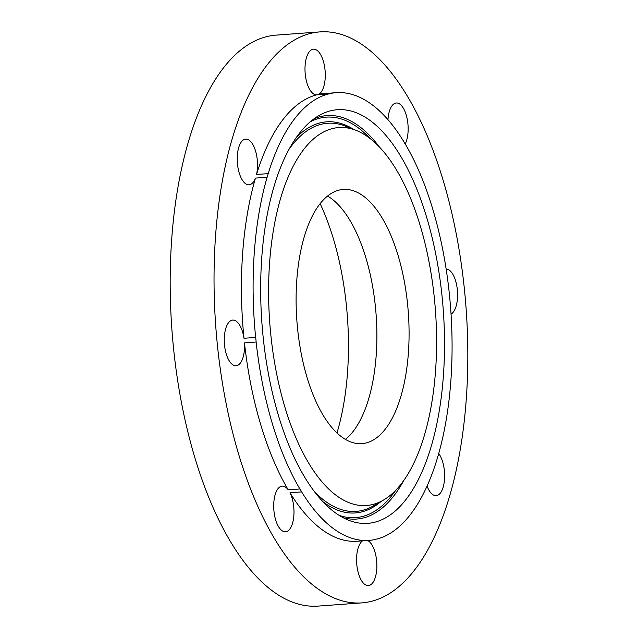 <?xml version="1.0" encoding="UTF-8"?>
<svg xmlns="http://www.w3.org/2000/svg" width="638" height="638" viewBox="0 0 638 638"><rect width="100%" height="100%" fill="white"/><g stroke="black" fill="none" stroke-linecap="round" stroke-linejoin="round"><path stroke-width="0.96" d="M345.429 439.391A127.441 55.865 85.8 0 0 358.389 423.576A127.441 55.865 85.8 0 0 374.283 297.204A127.441 55.865 85.8 0 0 327.557 196.041M314.606 211.856A127.441 55.865 85.8 0 0 301.766 356.291A127.441 55.865 85.8 0 0 361.921 443.625A127.441 55.865 85.8 0 0 390.576 421.216A127.441 55.865 85.8 0 0 403.415 276.78A127.441 55.865 85.8 0 0 343.26 189.438A127.441 55.865 85.8 0 0 314.606 211.856M330.795 490.957A189.486 83.068 85.8 0 0 383.318 500.152A189.486 83.068 85.8 0 0 436.456 331.226A189.486 83.068 85.8 0 0 374.386 142.114A189.486 83.068 85.8 0 0 356.163 130.391A189.486 83.068 85.8 0 0 269.571 263.135A189.486 83.068 85.8 0 0 330.795 490.957M438.059 455.843A224.456 98.396 85.8 0 0 449.527 295.649A22.904 10.041 85.8 0 1 449.048 291.04A224.456 98.396 85.8 0 0 405.289 144.084A22.904 10.041 85.8 0 1 403.535 141.165A224.456 98.396 85.8 0 0 336.154 92.685A224.456 98.396 85.8 0 0 330.181 93.547A22.904 10.041 85.8 0 1 328.482 94.009A22.904 10.041 85.8 0 1 328.179 94.025A224.456 98.396 85.8 0 0 285.68 132.162A224.456 98.396 85.8 0 0 268.199 173.624A22.904 10.041 85.8 0 1 267.123 177.22A224.456 98.396 85.8 0 0 255.655 337.422A22.904 10.041 85.8 0 1 256.133 342.032A224.456 98.396 85.8 0 0 299.892 488.979A22.904 10.041 85.8 0 1 301.646 491.898A224.456 98.396 85.8 0 0 369.027 540.386A224.456 98.396 85.8 0 0 375 539.525A22.904 10.041 85.8 0 1 376.699 539.054A22.904 10.041 85.8 0 1 377.002 539.046A224.456 98.396 85.8 0 0 419.501 500.902A224.456 98.396 85.8 0 0 436.982 459.44A22.904 10.041 85.8 0 1 438.059 455.843M376.444 125.646A207.374 90.907 85.8 0 0 318.96 115.574A207.374 90.907 85.8 0 0 260.806 300.458A207.374 90.907 85.8 0 0 328.737 507.425A207.374 90.907 85.8 0 0 348.683 520.249A207.374 90.907 85.8 0 0 443.45 374.969A207.374 90.907 85.8 0 0 376.444 125.646M336.154 92.685L324.487 93.539A224.456 98.396 85.8 0 0 318.514 94.4L330.181 93.547M318.514 94.4A22.904 10.041 85.8 0 0 322.653 59.055A22.904 10.041 85.8 0 0 313.465 49.19A22.904 10.041 85.8 0 0 305.546 61.734A22.904 10.041 85.8 0 0 307.628 85.006A22.904 10.041 85.8 0 0 316.512 94.879A224.456 98.396 85.8 0 0 274.021 133.015A224.456 98.396 85.8 0 0 256.532 174.477L268.199 173.624M316.512 94.879L328.179 94.025M256.532 174.477A22.904 10.041 85.8 0 0 247.863 139.483A22.904 10.041 85.8 0 0 245.702 139.116A22.904 10.041 85.8 0 0 237.24 160.25A22.904 10.041 85.8 0 0 246.89 184.43A22.904 10.041 85.8 0 0 249.051 184.797A22.904 10.041 85.8 0 0 255.463 178.082A224.456 98.396 85.8 0 0 243.987 338.276L255.655 337.422M255.463 178.082L267.123 177.22M243.987 338.276A22.904 10.041 85.8 0 0 232.734 320.093A22.904 10.041 85.8 0 0 227.591 324.128A22.904 10.041 85.8 0 0 225.278 350.079A22.904 10.041 85.8 0 0 236.092 365.773A22.904 10.041 85.8 0 0 241.244 361.746A22.904 10.041 85.8 0 0 244.474 342.885L256.133 342.032M244.474 342.885A224.456 98.396 85.8 0 0 288.224 489.832L299.892 488.979M288.224 489.832A22.904 10.041 85.8 0 0 282.171 486.108A22.904 10.041 85.8 0 0 273.71 504.817A22.904 10.041 85.8 0 0 285.521 531.789A22.904 10.041 85.8 0 0 293.982 513.08A22.904 10.041 85.8 0 0 289.987 492.759A224.456 98.396 85.8 0 0 357.368 541.239L369.027 540.386M289.987 492.759L301.646 491.898M376.404 539.086L377.002 539.046M255.591 82.246A286.255 125.487 85.8 0 0 226.761 406.685A286.255 125.487 85.8 0 0 361.89 602.878A286.255 125.487 85.8 0 0 426.264 552.532A286.255 125.487 85.8 0 0 455.093 228.093A286.255 125.487 85.8 0 0 319.965 31.9A286.255 125.487 85.8 0 0 255.591 82.246M451.05 314.095A22.904 10.041 85.8 0 0 454.264 310.658A22.904 10.041 85.8 0 0 456.656 285.098A22.904 10.041 85.8 0 0 446.137 268.997M427.069 486.076A22.904 10.041 85.8 0 0 433.992 495.295A22.904 10.041 85.8 0 0 436.153 495.662A22.904 10.041 85.8 0 0 444.542 478.835A22.904 10.041 85.8 0 0 438.721 453.522M362.536 540.857A22.904 10.041 85.8 0 0 359.202 575.723A22.904 10.041 85.8 0 0 368.389 585.588A22.904 10.041 85.8 0 0 376.308 573.044A22.904 10.041 85.8 0 0 374.227 549.781A22.904 10.041 85.8 0 0 367.655 540.482M405.202 143.965A22.904 10.041 85.8 0 0 408.145 129.961A22.904 10.041 85.8 0 0 396.334 102.989A22.904 10.041 85.8 0 0 387.952 119.681M319.965 31.9L276.11 35.122A286.255 125.487 85.8 0 0 211.736 85.468A286.255 125.487 85.8 0 0 182.907 409.907A286.255 125.487 85.8 0 0 318.035 606.1L361.89 602.878M336.976 432.963A174.876 76.664 85.8 0 0 328.323 223.459A174.876 76.664 85.8 0 0 320.132 203.634M383.318 500.152L373.374 505.886A194.59 85.301 -94.2 0 1 319.439 496.444A194.59 85.301 -94.2 0 1 314.167 491.3M289.054 149.252A194.59 85.301 -94.2 0 1 345.485 126.172L356.163 130.391M343.316 517.777A202.27 88.674 85.8 0 0 403.878 480.326M379.403 147.003A202.27 88.674 85.8 0 0 365.08 131.133A202.27 88.674 85.8 0 0 314.016 118.804M310.235 121.802A200.779 88.012 -94.2 0 1 364.019 132.576A200.779 88.012 -94.2 0 1 369.944 138.406M395.783 490.215A200.779 88.012 -94.2 0 1 339.137 515.36M322.788 501.58A196.081 85.955 85.8 0 0 381.014 501.484M353.691 129.418A196.081 85.955 85.8 0 0 296.072 137.824"/></g></svg>
